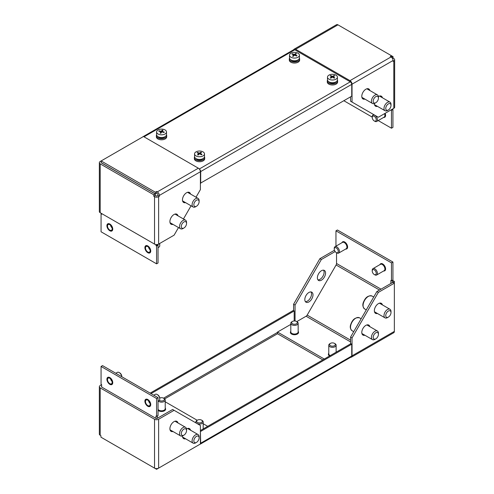 <?xml version="1.0" encoding="UTF-8"?>
<svg xmlns="http://www.w3.org/2000/svg" width="494" height="494" viewBox="0 0 494 494"><rect width="100%" height="100%" fill="white"/><g stroke="black" fill="none" stroke-linecap="round" stroke-linejoin="round"><path stroke-width="0.74" d="M190.523 194.043A5.786 3.341 120 0 0 189.443 192.462A5.786 3.341 120 0 0 186.553 192.753A5.786 3.341 120 0 0 182.774 197.847A5.786 3.341 120 0 0 183.663 202.484A5.786 3.341 120 0 0 185.565 202.626M188.622 192.203A5.786 3.341 -60 0 1 189.06 193.197M177.957 215.798A5.786 3.341 120 0 0 176.883 214.223A5.786 3.341 120 0 0 173.993 214.513A5.786 3.341 120 0 0 170.214 219.608A5.786 3.341 120 0 0 171.097 224.245A5.786 3.341 120 0 0 172.999 224.387M176.055 213.964A5.786 3.341 -60 0 1 176.5 214.958M196.013 197.211L200.403 189.616L200.403 171.733A2.89 1.667 -120 0 0 198.353 168.195L143.47 136.505L101.153 160.939L155.307 192.203L155.307 193.889L101.153 162.625L101.153 160.939L100.189 161.495A2.89 1.667 180 0 0 99.343 162.674A2.89 1.667 180 0 0 100.189 163.854L153.801 194.809L155.264 193.963L101.653 163.014A0.827 0.475 180 0 1 101.437 162.792M178.495 227.561L174.11 235.156L158.623 244.098A2.89 1.667 0 0 1 154.536 244.098L100.189 212.723L100.189 163.854M155.264 193.963L155.264 195.433L153.801 196.279L153.801 194.809M153.801 196.279L154.536 196.698A2.89 1.667 180 0 0 158.623 196.698L159.352 196.279L159.352 195.433L200.403 171.733M155.264 195.433L155.993 195.852A0.827 0.475 180 0 0 157.16 195.852L157.895 195.433L159.352 196.279M155.307 192.203L156.579 191.468L156.579 193.154L155.307 193.889M159.352 195.433A2.89 1.667 60 0 0 157.308 191.894L156.579 191.468M157.895 195.433L157.895 194.593A0.827 0.475 60 0 0 157.308 193.58L156.579 193.154M183.453 218.972L191.054 205.8M184.101 201.787A5.786 3.341 -60 0 1 183.027 201.898M171.542 223.547A5.786 3.341 -60 0 1 170.461 223.659M99.343 162.674L99.343 211.543A2.89 1.667 0 0 0 100.189 212.723M109.835 224.196A3.927 2.266 -120 0 0 107.871 223.998A3.927 2.266 -120 0 0 107.266 227.141A3.927 2.266 -120 0 0 109.835 230.605A3.927 2.266 -120 0 0 111.798 230.797A3.927 2.266 -120 0 0 112.397 227.654A3.927 2.266 -120 0 0 109.835 224.196M147.811 246.123A3.927 2.266 -120 0 0 145.853 245.926A3.927 2.266 -120 0 0 145.248 249.075A3.927 2.266 -120 0 0 147.811 252.533A3.927 2.266 -120 0 0 149.775 252.724A3.927 2.266 -120 0 0 150.38 249.581A3.927 2.266 -120 0 0 147.811 246.123M101.066 213.902L101.653 214.242L101.653 213.569L101.066 213.902L101.066 231.785L156.579 263.833L156.579 245.95L158.037 245.11L157.456 244.505M155.993 244.549L155.993 245.617L156.579 245.95M158.037 245.11L158.037 262.987L156.579 263.833M155.993 245.617L157.456 244.771M109.372 223.801A4.131 2.384 60 0 1 109.6 223.899A4.131 2.384 60 0 1 112.743 229.352A4.131 2.384 60 0 1 110.298 230.994A4.131 2.384 60 0 1 106.951 226.271A4.131 2.384 60 0 1 109.372 223.801M107.525 226.493A3.304 1.908 -120 0 0 109.112 229.549A3.304 1.908 -120 0 0 111.483 230.26A3.304 1.908 -120 0 0 112.138 228.302A3.304 1.908 -120 0 0 110.551 225.245A3.304 1.908 -120 0 0 108.18 224.535A3.304 1.908 -120 0 0 107.525 226.493M110.52 225.215A3.304 1.908 -120 0 0 112.064 227.895A3.304 1.908 -120 0 1 110.52 225.215M159 247.111A3.68 2.124 -120 0 0 159.76 245.432A3.68 2.124 -120 0 0 159.389 243.653A3.68 2.124 -120 0 1 159.76 245.432A3.68 2.124 -120 0 1 159 247.111L158.037 247.667L159 247.111M159.76 244.752A2.853 1.649 -120 0 0 159.543 243.567A2.853 1.649 -120 0 1 159.76 244.752L159.76 245.432L159.76 244.752M147.811 245.95A4.131 2.384 60 0 1 150.726 251.279A4.131 2.384 60 0 1 147.811 252.7A4.131 2.384 60 0 1 144.896 247.778A4.131 2.384 60 0 1 147.576 245.827A4.131 2.384 60 0 1 147.811 245.95M145.477 247.976A3.304 1.908 -120 0 0 146.922 251.304A3.304 1.908 -120 0 0 149.466 252.187A3.304 1.908 -120 0 0 150.151 250.674A3.304 1.908 -120 0 0 148.706 247.346A3.304 1.908 -120 0 0 146.162 246.463A3.304 1.908 -120 0 0 145.477 247.976M148.503 247.142A3.304 1.908 -120 0 0 150.046 249.822A3.304 1.908 -120 0 1 148.503 247.142M145.934 250.829A4.131 2.384 60 0 1 145.032 246.691A4.131 2.384 60 0 1 147.576 245.827A4.131 2.384 60 0 1 149.688 247.827A4.131 2.384 60 0 1 150.726 251.279A4.131 2.384 60 0 1 148.941 253.089A4.131 2.384 60 0 1 145.934 250.829M149.602 252.094A3.304 1.908 -120 0 0 149.392 248.247A3.304 1.908 -120 0 0 146.162 246.463A3.304 1.908 -120 0 0 146.02 246.555A3.304 1.908 -120 0 0 146.236 250.402A3.304 1.908 -120 0 0 149.466 252.187A3.304 1.908 -120 0 0 149.602 252.094M107.593 228.277A4.131 2.384 60 0 1 107.136 224.542A4.131 2.384 60 0 1 109.6 223.899A4.131 2.384 60 0 1 112.07 226.524A4.131 2.384 60 0 1 112.743 229.352A4.131 2.384 60 0 1 110.724 231.124A4.131 2.384 60 0 1 107.593 228.277M111.335 230.334A3.304 1.908 -120 0 0 111.483 230.26A3.304 1.908 -120 0 0 111.558 226.567A3.304 1.908 -120 0 0 108.328 224.461A3.304 1.908 -120 0 0 108.18 224.535A3.304 1.908 -120 0 0 108.112 228.228A3.304 1.908 -120 0 0 111.335 230.334M199.298 168.997L350.277 81.831L294.77 49.783L144.013 136.819M350.277 81.831A2.069 1.192 60 0 1 351.74 84.363L351.74 96.169L200.403 183.206M200.694 183.373L200.694 171.566A2.069 1.192 -120 0 0 199.434 169.164M142.97 136.795A2.069 1.192 -120 0 0 142.692 136.887A2.069 1.192 -120 0 0 142.47 137.085M142.692 136.887L293.732 49.678A2.069 1.192 60 0 1 294.77 49.783M374.353 103.499A5.786 3.341 120 0 0 374.353 103.555A5.786 3.341 120 0 0 375.551 106.204A5.786 3.341 120 0 0 377.453 106.352M375.99 105.506A5.786 3.341 -60 0 1 374.909 105.623M369.845 90.507A5.786 3.341 120 0 0 368.771 88.932A5.786 3.341 120 0 0 364.313 90.482A5.786 3.341 120 0 0 361.787 96.305A5.786 3.341 120 0 0 362.985 98.954A5.786 3.341 120 0 0 364.887 99.096M363.43 98.25A5.786 3.341 -60 0 1 362.349 98.368M350.567 96.843L350.567 101.227L352.031 102.073L352.031 84.19A2.89 1.667 60 0 0 349.987 80.652L295.647 49.276L337.964 24.842L393.076 56.662L393.076 58.131L392.477 58.477M391.575 57.347L391.575 55.797L390.303 56.532L391.032 56.952A2.89 1.667 -120 0 1 393.076 60.496L393.076 61.336L393.811 60.916L393.811 108.316A2.89 1.667 -0 0 0 394.657 107.136L394.657 59.737A2.89 1.667 180 0 1 393.811 60.916M391.693 57.458L393.076 56.662M394.657 59.737A2.89 1.667 180 0 0 393.811 58.551L393.076 58.131M352.031 102.073L378.324 117.251L393.811 108.316M380.51 95.929A5.786 3.341 -60 0 1 380.948 96.917M367.944 88.673A5.786 3.341 -60 0 1 368.388 89.667M382.412 97.763A5.786 3.341 120 0 0 381.331 96.188A5.786 3.341 120 0 0 378.392 96.503M337.964 24.842A2.89 1.667 -120 0 0 336.519 24.7L294.196 49.134A2.89 1.667 60 0 1 295.647 49.276M293.739 49.678A2.89 1.667 60 0 1 294.196 49.134M391.47 110.341L392.934 109.495L392.934 127.372L391.47 128.218L391.47 110.341L390.884 110.001L392.347 109.155L392.934 109.495M391.47 128.218L378.2 120.561M372.217 117.103L343.849 100.72M376.49 116.93A3.68 2.124 60 0 1 376.656 121.45A3.68 2.124 60 0 1 374.816 121.271A3.68 2.124 60 0 0 375.706 121.598A3.68 2.124 60 0 0 376.656 121.45A3.68 2.124 60 0 0 377.008 117.918A3.68 2.124 60 0 0 373.927 114.929A3.68 2.124 60 0 0 372.982 115.083A3.68 2.124 60 0 1 376.49 116.93M375.526 117.566A2.853 1.649 60 0 1 376.125 120.493A2.853 1.649 60 0 1 374.236 120.931A2.853 1.649 60 0 1 372.939 119.641A2.853 1.649 60 0 1 372.217 117.442A2.853 1.649 60 0 1 373.384 116.004A2.853 1.649 60 0 1 375.526 117.566M372.217 116.763A3.68 2.124 60 0 1 372.982 115.083A3.68 2.124 60 0 0 372.217 116.763L372.217 117.442A2.853 1.649 60 0 1 373.544 116.016A2.853 1.649 60 0 1 376.125 118.9A2.853 1.649 60 0 1 374.921 121.191A2.853 1.649 60 0 1 374.236 120.931A2.853 1.649 60 0 1 372.217 117.442L372.217 116.763M327.497 77.144L327.497 79.843A4.959 2.865 -0 0 0 330.591 82.492A4.959 2.865 -0 0 0 336.013 81.837A4.959 2.865 -0 0 0 337.414 79.843L337.414 77.144A4.959 2.865 -0 0 0 335.908 75.088A4.959 2.865 -0 0 0 328.899 75.15A4.959 2.865 -0 0 0 327.497 77.144A4.959 2.865 -0 0 0 328.998 79.194A4.959 2.865 -0 0 0 336.013 79.139A4.959 2.865 -0 0 0 337.414 77.144M334.413 75.706A24.879 14.573 59.3 0 1 334.71 75.872A25.033 14.246 119.3 0 0 333.042 76.737A25.033 14.659 59.3 0 1 334.759 77.83A24.879 14.153 119.3 0 0 334.185 78.169A25.033 14.659 -120.7 0 0 332.462 77.083A25.033 14.246 119.3 0 0 330.795 78.2A24.879 14.573 -120.7 0 0 330.498 78.027A24.879 14.573 -120.7 0 0 330.202 77.867A25.033 14.246 -60.7 0 1 331.869 76.749A25.033 14.659 -120.7 0 0 330.153 75.909A24.879 14.153 -60.7 0 1 330.727 75.57A25.033 14.659 59.3 0 1 332.45 76.403A25.033 14.246 -60.7 0 1 334.117 75.539A24.879 14.573 59.3 0 1 334.413 75.706M330.727 75.57L330.727 76.169M332.45 76.403L332.45 77.089M334.117 75.539L334.117 76.156M333.042 76.737L333.042 77.422M331.869 76.749L331.869 77.453M289.515 55.217L289.515 57.915A4.959 2.865 -0 0 0 292.985 60.645A4.959 2.865 -0 0 0 298.537 59.558A4.959 2.865 -0 0 0 299.432 57.915L299.432 55.217A4.959 2.865 -0 0 0 297.32 52.87A4.959 2.865 -0 0 0 290.416 53.568A4.959 2.865 -0 0 0 289.515 55.217A4.959 2.865 -0 0 0 291.627 57.557A4.959 2.865 -0 0 0 298.537 56.859A4.959 2.865 -0 0 0 299.432 55.217M296.091 53.611A24.879 16.629 50.5 0 1 296.425 53.753A25.033 11.739 112 0 0 295.048 54.76A25.033 16.734 50.5 0 1 297.011 55.68A24.879 11.665 112 0 0 296.536 56.069A25.033 16.734 -129.5 0 0 294.578 55.149A25.033 11.739 112 0 0 293.201 56.409A24.879 16.629 -129.5 0 0 292.862 56.267A24.879 16.629 -129.5 0 0 292.522 56.131A25.033 11.739 -68 0 1 293.899 54.871A25.033 16.734 -129.5 0 0 291.935 54.204A24.879 11.665 -68 0 1 292.411 53.815A25.033 16.734 50.5 0 1 294.375 54.482A25.033 11.739 -68 0 1 295.752 53.476A24.879 16.629 50.5 0 1 296.091 53.611M292.411 53.815L292.411 54.352M294.375 54.482L294.375 55.322M295.752 53.476L295.752 54.223M295.048 54.76L295.048 55.353M293.899 54.871L293.899 55.742M194.568 153.887L194.568 156.586A4.959 2.865 -0 0 0 197.927 159.296A4.959 2.865 -0 0 0 203.454 158.333A4.959 2.865 -0 0 0 204.485 156.586L204.485 153.887A4.959 2.865 -0 0 0 202.546 151.621A4.959 2.865 -0 0 0 195.593 152.146A4.959 2.865 -0 0 0 194.568 153.887A4.959 2.865 -0 0 0 196.507 156.16A4.959 2.865 -0 0 0 203.454 155.635A4.959 2.865 -0 0 0 204.485 153.887M201.237 152.325A24.879 16.111 53.1 0 1 201.564 152.473A25.033 12.455 113.9 0 0 200.107 153.449A25.033 16.209 53.1 0 1 202.003 154.412A24.879 12.375 113.9 0 0 201.503 154.795A25.033 16.209 -126.9 0 0 199.601 153.825A25.033 12.455 113.9 0 0 198.143 155.048A24.879 16.111 -126.9 0 0 197.816 154.9A24.879 16.111 -126.9 0 0 197.483 154.758A25.033 12.455 -66.1 0 1 198.946 153.535A25.033 16.209 -126.9 0 0 197.044 152.819A24.879 12.375 -66.1 0 1 197.551 152.436A25.033 16.209 53.1 0 1 199.446 153.152A25.033 12.455 -66.1 0 1 200.91 152.183A24.879 16.111 53.1 0 1 201.237 152.325M197.551 152.436L197.551 152.986M199.446 153.152L199.446 153.943M200.91 152.183L200.91 152.887M200.107 153.449L200.107 154.06M198.946 153.535L198.946 154.35M156.586 131.96L156.586 134.658A4.959 2.865 0 0 0 160.581 137.468A4.959 2.865 0 0 0 166.126 135.751A4.959 2.865 0 0 0 166.503 134.658L166.503 131.96A4.959 2.865 0 0 0 163.434 129.317A4.959 2.865 0 0 0 156.962 130.873A4.959 2.865 0 0 0 156.586 131.96A4.959 2.865 0 0 0 159.655 134.609A4.959 2.865 0 0 0 166.126 133.053A4.959 2.865 0 0 0 166.503 131.96M162.612 130.188A24.879 18.784 35.5 0 1 162.995 130.28A25.033 7.787 103.4 0 0 162.081 131.435A25.033 18.902 35.5 0 1 164.298 132.083A24.879 7.737 103.4 0 0 163.983 132.528A25.033 18.902 -144.5 0 0 161.766 131.873A25.033 7.787 103.4 0 0 160.859 133.281A24.879 18.784 -144.5 0 0 160.476 133.182A24.879 18.784 -144.5 0 0 160.093 133.096A25.033 7.787 -76.6 0 1 161.007 131.694A25.033 18.902 -144.5 0 0 158.79 131.293A24.879 7.737 -76.6 0 1 159.105 130.848A25.033 18.902 35.5 0 1 161.322 131.25A25.033 7.787 -76.6 0 1 162.23 130.095A24.879 18.784 35.5 0 1 162.612 130.188M159.105 130.848L159.105 131.336M161.322 131.25L161.322 132.54M162.23 130.095L162.23 131.231M162.081 131.435L162.081 131.954M161.007 131.694L161.007 133.04M289.533 58.131A5.162 2.983 0 0 0 289.311 58.99A5.162 2.983 0 0 0 290.262 60.719A5.162 2.983 0 0 0 296.042 61.836A5.162 2.983 0 0 0 299.642 58.99A5.162 2.983 0 0 0 299.42 58.131M289.311 58.99L289.311 60.07A5.162 2.983 0 0 0 290.262 61.799A5.162 2.983 0 0 0 296.042 62.911A5.162 2.983 0 0 0 299.642 60.07L299.642 58.99M335.908 81.899A3.841 2.217 180 0 1 335.173 82.492A3.841 2.217 180 0 1 329.004 81.899M327.51 80.059A5.162 2.983 0 0 0 327.294 80.923A5.162 2.983 0 0 0 328.769 83.011A5.162 2.983 0 0 0 334.413 83.677A5.162 2.983 0 0 0 337.618 80.923A5.162 2.983 0 0 0 337.402 80.059M327.294 80.923L327.294 81.998A5.162 2.983 0 0 0 328.769 84.091A5.162 2.983 0 0 0 334.413 84.758A5.162 2.983 0 0 0 337.618 81.998L337.618 80.923M194.58 156.802A5.162 2.983 0 0 0 194.358 157.666A5.162 2.983 0 0 0 196.334 160.013A5.162 2.983 0 0 0 201.78 160.352A5.162 2.983 0 0 0 204.689 157.666A5.162 2.983 0 0 0 204.467 156.802M194.358 157.666L194.358 158.747A5.162 2.983 0 0 0 196.334 161.087A5.162 2.983 0 0 0 201.78 161.427A5.162 2.983 0 0 0 204.689 158.747L204.689 157.666M156.598 134.874A5.162 2.983 0 0 0 156.382 135.739A5.162 2.983 0 0 0 158.741 138.246A5.162 2.983 0 0 0 164.014 138.357A5.162 2.983 0 0 0 166.706 135.739A5.162 2.983 0 0 0 166.49 134.874M156.382 135.739L156.382 136.819A5.162 2.983 0 0 0 158.741 139.327A5.162 2.983 0 0 0 164.014 139.438A5.162 2.983 0 0 0 166.706 136.819L166.706 135.739M297.925 59.972A3.841 2.217 180 0 1 297.592 60.293A3.841 2.217 180 0 1 291.022 59.972M202.978 158.642A3.841 2.217 180 0 1 202.898 158.728A3.841 2.217 180 0 1 199.44 159.883A3.841 2.217 180 0 1 196.075 158.642M164.996 136.715A3.841 2.217 180 0 1 161.544 137.956A3.841 2.217 180 0 1 158.092 136.715M186.553 223.449A3.717 2.149 120 0 0 183.922 221.936A3.717 2.149 120 0 0 181.292 226.487A3.717 2.149 120 0 0 183.922 228.006A3.717 2.149 120 0 0 186.553 223.449L186.553 222.436A4.959 2.865 -60 0 0 185.528 220.17L174.981 214.081M183.922 228.006L183.046 228.512A4.959 2.865 -60 0 1 180.569 228.759A4.959 2.865 -60 0 1 179.544 226.487A4.959 2.865 -60 0 1 181.706 221.497A4.959 2.865 -60 0 1 185.528 220.17M175.531 213.97A5.372 3.1 -60 0 1 176.043 214.692M171.085 223.282A5.372 3.1 -60 0 1 170.202 223.202M193.901 205.276A3.717 2.149 120 0 0 196.489 206.245A3.717 2.149 120 0 0 199.113 201.694A3.717 2.149 120 0 0 199.07 201.144A3.717 2.149 120 0 0 195.988 200.515A3.717 2.149 120 0 0 193.901 205.276M196.489 206.245L195.612 206.751A4.959 2.865 -60 0 1 193.129 206.998A4.959 2.865 -60 0 1 192.166 205.455A4.959 2.865 -60 0 1 193.969 200.076A4.959 2.865 -60 0 1 198.088 198.409A4.959 2.865 -60 0 1 199.051 199.953A4.959 2.865 -60 0 1 199.113 200.681L199.113 201.694M188.091 192.209A5.372 3.1 -60 0 1 188.603 192.932M183.644 201.521A5.372 3.1 -60 0 1 182.761 201.441M373.396 102.27A3.717 2.149 120 0 0 375.811 102.715A3.717 2.149 120 0 0 378.441 98.158A3.717 2.149 120 0 0 378.225 97.083A3.717 2.149 120 0 0 374.773 97.491A3.717 2.149 120 0 0 373.396 102.27M375.811 102.715L374.934 103.221A4.959 2.865 -60 0 1 372.457 103.462A4.959 2.865 -60 0 1 371.716 102.635A4.959 2.865 -60 0 1 372.964 96.96A4.959 2.865 -60 0 1 377.416 94.879A4.959 2.865 -60 0 1 378.157 95.713A4.959 2.865 -60 0 1 378.441 97.145L378.441 98.158M367.419 88.679A5.372 3.1 -60 0 1 367.906 89.352A5.372 3.1 -60 0 1 367.931 89.402M362.973 97.991A5.372 3.1 -60 0 1 362.09 97.911M386.271 109.964A3.717 2.149 120 0 0 388.377 109.964A3.717 2.149 120 0 0 391.001 105.413A3.717 2.149 120 0 0 390.476 103.894A3.717 2.149 120 0 0 386.796 105.413A3.717 2.149 120 0 0 386.271 109.964M388.377 109.964L387.5 110.471A4.959 2.865 -60 0 1 385.017 110.718A4.959 2.865 -60 0 1 384.69 110.471A4.959 2.865 -60 0 1 385.203 104.691A4.959 2.865 -60 0 1 389.976 102.128A4.959 2.865 -60 0 1 390.303 102.375A4.959 2.865 -60 0 1 391.001 104.401L391.001 105.413M379.979 95.929A5.372 3.1 -60 0 1 380.016 95.966A5.372 3.1 -60 0 1 380.491 96.657M375.533 105.241A5.372 3.1 -60 0 1 374.65 105.16M374.65 312.294A5.372 3.1 120 0 0 375.533 312.375M380.491 303.791A5.372 3.1 120 0 0 379.979 303.069M189.06 429.348A5.786 3.341 120 0 0 188.622 428.354M186.504 428.928A5.786 3.341 -60 0 1 186.553 428.897A5.786 3.341 -60 0 1 189.443 428.613A5.786 3.341 -60 0 1 190.523 430.188M176.5 422.092A5.786 3.341 120 0 0 176.055 421.098M172.999 431.521A5.786 3.341 -60 0 1 171.097 431.379A5.786 3.341 -60 0 1 170.214 426.742A5.786 3.341 -60 0 1 173.993 421.648A5.786 3.341 -60 0 1 176.883 421.357A5.786 3.341 -60 0 1 177.957 422.938M200.403 425.495L200.403 444.001L158.623 468.121L158.623 419.252L174.11 410.31L200.403 425.495M101.653 386.357A0.827 0.475 180 0 0 101.412 386.697A0.827 0.475 180 0 0 101.653 387.037L155.993 418.406A0.827 0.475 180 0 0 157.16 418.406L172.647 409.47L174.11 410.31M185.565 438.777A5.786 3.341 -60 0 1 183.663 438.629A5.786 3.341 -60 0 1 182.465 435.924M183.027 438.048A5.786 3.341 120 0 0 184.101 437.931M170.461 430.793A5.786 3.341 120 0 0 171.542 430.682M99.343 386.697A2.89 1.667 180 0 0 100.189 387.876L154.536 419.252L154.536 468.121L100.924 437.165L100.924 435.696L100.189 435.276A2.89 1.667 0 0 1 99.343 434.096L99.343 386.697A2.89 1.667 180 0 1 100.189 385.518L101.653 384.672L101.066 384.332L101.066 366.455L156.579 398.504L158.037 397.658L158.037 415.54L156.579 416.38L156.579 398.504M198.897 444.866L156.579 469.3L102.425 438.036M156.579 468.608L156.579 469.3M154.536 468.121A2.89 1.667 0 0 0 158.623 468.121M158.623 419.252A2.89 1.667 180 0 1 154.536 419.252M147.811 406.093A3.927 2.266 -120 0 0 149.775 406.29A3.927 2.266 -120 0 0 150.38 403.141A3.927 2.266 -120 0 0 147.811 399.683A3.927 2.266 -120 0 0 145.853 399.492A3.927 2.266 -120 0 0 145.248 402.635A3.927 2.266 -120 0 0 147.811 406.093M109.835 384.165A3.927 2.266 -120 0 0 111.798 384.363A3.927 2.266 -120 0 0 112.397 381.214A3.927 2.266 -120 0 0 109.835 377.756A3.927 2.266 -120 0 0 107.871 377.564A3.927 2.266 -120 0 0 107.266 380.707A3.927 2.266 -120 0 0 109.835 384.165M156.579 416.38L155.993 416.047L155.993 418.406M101.653 387.037L101.653 384.672M101.066 366.455L102.53 365.609L158.037 397.658M157.456 415.88L157.456 418.239M165.224 401.807L197.217 420.283M203.201 423.735L207.702 426.334M195.97 421.401A3.68 2.124 180 0 1 196.927 420.45A3.68 2.124 180 0 0 195.846 421.95A3.68 2.124 180 0 1 195.97 421.401M202.126 420.45A3.68 2.124 180 0 1 203.201 421.95A3.68 2.124 180 0 1 203.077 422.5A3.68 2.124 180 0 1 199.045 424.056A3.68 2.124 180 0 1 195.846 421.95A3.68 2.124 180 0 0 196.927 423.451A3.68 2.124 180 0 0 200.935 423.914A3.68 2.124 180 0 0 203.201 421.95A3.68 2.124 180 0 0 202.126 420.45L201.54 420.11A2.853 1.649 180 0 1 202.281 421.703A2.853 1.649 180 0 1 198.786 422.864A2.853 1.649 180 0 1 196.773 420.851A2.853 1.649 180 0 1 197.507 420.11A2.853 1.649 180 0 1 201.54 420.11L201.54 420.11A2.853 1.649 180 0 1 201.54 422.438A2.853 1.649 180 0 1 197.507 422.438A2.853 1.649 180 0 1 197.507 420.11A2.853 1.649 180 0 1 201.54 420.11L202.126 420.45L201.54 420.11M164.144 398.522A3.68 2.124 180 0 1 165.206 399.837A3.68 2.124 180 0 1 165.224 400.023A3.68 2.124 180 0 1 162.47 402.079A3.68 2.124 180 0 1 158.339 401.06A3.68 2.124 180 0 0 159.988 401.949A3.68 2.124 180 0 0 165.224 400.023A3.68 2.124 180 0 0 164.144 398.522L163.563 398.183A2.853 1.649 180 0 1 164.385 399.201A2.853 1.649 180 0 1 162.619 400.875A2.853 1.649 180 0 1 159.34 400.393A2.853 1.649 180 0 0 160.34 400.838A2.853 1.649 180 0 0 163.878 400.294A2.853 1.649 180 0 0 163.563 398.183L164.144 398.522M159.753 398.065A2.853 1.649 180 0 1 163.563 398.183A2.853 1.649 180 0 0 162.748 397.855A2.853 1.649 180 0 0 159.753 398.065M156.752 394.286A3.68 2.124 -120 0 0 155.326 394.305A3.68 2.124 -120 0 1 157.16 394.49A3.68 2.124 -120 0 0 156.752 394.286M148.274 406.488A4.131 2.384 60 0 1 144.927 401.758A4.131 2.384 60 0 1 147.348 399.288A4.131 2.384 60 0 1 147.576 399.393A4.131 2.384 60 0 1 150.726 404.839A4.131 2.384 60 0 1 148.274 406.488M150.12 403.796A3.304 1.908 -120 0 0 148.533 400.739A3.304 1.908 -120 0 0 146.162 400.029A3.304 1.908 -120 0 0 145.508 401.986A3.304 1.908 -120 0 0 147.095 405.043A3.304 1.908 -120 0 0 149.466 405.753A3.304 1.908 -120 0 0 150.12 403.796M159 400.677A3.68 2.124 -120 0 0 159.76 398.991A3.68 2.124 -120 0 0 157.16 394.49A3.68 2.124 -120 0 1 159.154 396.713A3.68 2.124 -120 0 1 159.76 398.991A3.68 2.124 -120 0 1 159 400.677L158.037 401.233L159 400.677M159.76 398.318A2.853 1.649 -120 0 0 157.747 394.829L157.16 394.49L157.747 394.829A2.853 1.649 -120 0 1 159.29 396.552A2.853 1.649 -120 0 1 159.76 398.318L159.76 398.991L159.76 398.318M148.503 400.708A3.304 1.908 -120 0 0 150.046 403.382A3.304 1.908 -120 0 1 148.503 400.708M119.184 372.562A3.68 2.124 -120 0 0 117.344 372.377A3.68 2.124 -120 0 1 119.184 372.562L119.764 372.896L119.184 372.562A3.68 2.124 -120 0 1 121.765 376.718A3.68 2.124 -120 0 0 120.851 374.23A3.68 2.124 -120 0 0 119.184 372.562L119.764 372.896A2.853 1.649 -120 0 1 121.783 376.391A2.853 1.649 -120 0 0 121.061 374.193A2.853 1.649 -120 0 0 119.764 372.896M109.835 384.332A4.131 2.384 60 0 1 106.914 379.411A4.131 2.384 60 0 1 109.6 377.465A4.131 2.384 60 0 1 109.835 377.589A4.131 2.384 60 0 1 112.743 382.912A4.131 2.384 60 0 1 109.835 384.332M112.169 382.313A3.304 1.908 -120 0 0 110.73 378.984A3.304 1.908 -120 0 0 108.18 378.101A3.304 1.908 -120 0 0 107.494 379.614A3.304 1.908 -120 0 0 108.939 382.936A3.304 1.908 -120 0 0 111.483 383.826A3.304 1.908 -120 0 0 112.169 382.313M110.52 378.781A3.304 1.908 -120 0 0 112.064 381.454A3.304 1.908 -120 0 1 110.52 378.781M111.712 379.46A4.131 2.384 60 0 1 112.743 382.912A4.131 2.384 60 0 1 110.959 384.727A4.131 2.384 60 0 1 107.958 382.461A4.131 2.384 60 0 1 107.05 378.33A4.131 2.384 60 0 1 109.6 377.465A4.131 2.384 60 0 1 111.712 379.46M108.044 378.194A3.304 1.908 -120 0 0 108.254 382.041A3.304 1.908 -120 0 0 111.483 383.826A3.304 1.908 -120 0 0 111.625 383.733A3.304 1.908 -120 0 0 111.409 379.886A3.304 1.908 -120 0 0 108.18 378.101A3.304 1.908 -120 0 0 108.044 378.194M150.053 402.011A4.131 2.384 60 0 1 150.726 404.839A4.131 2.384 60 0 1 148.7 406.618A4.131 2.384 60 0 1 145.576 403.765A4.131 2.384 60 0 1 145.119 400.029A4.131 2.384 60 0 1 147.576 399.393A4.131 2.384 60 0 1 150.053 402.011M146.31 399.955A3.304 1.908 -120 0 0 146.162 400.029A3.304 1.908 -120 0 0 146.088 403.715A3.304 1.908 -120 0 0 149.318 405.821A3.304 1.908 -120 0 0 149.466 405.753A3.304 1.908 -120 0 0 149.534 402.06A3.304 1.908 -120 0 0 146.31 399.955M199.984 444.242A2.069 1.192 -120 0 0 200.268 444.149A2.069 1.192 -120 0 0 200.694 443.204L200.403 431.225M200.403 430.552L350.864 343.688L351.74 344.188L351.74 356.001A2.069 1.192 60 0 1 351.308 356.946L200.268 444.149M351.74 344.188L200.694 431.398M150.151 393.107L293.306 310.454L294.183 310.961L294.183 320.964M151.028 393.613L294.183 310.961M380.948 304.051A5.786 3.341 120 0 0 380.51 303.063M377.453 313.486A5.786 3.341 -60 0 1 375.551 313.338A5.786 3.341 -60 0 1 374.353 310.695A5.786 3.341 -60 0 1 376.873 304.872A5.786 3.341 -60 0 1 381.331 303.322A5.786 3.341 -60 0 1 382.412 304.897M368.388 325.812A5.786 3.341 120 0 0 367.944 324.824M364.887 335.241A5.786 3.341 -60 0 1 362.985 335.099A5.786 3.341 -60 0 1 361.787 332.45A5.786 3.341 -60 0 1 364.313 326.633A5.786 3.341 -60 0 1 368.771 325.083A5.786 3.341 -60 0 1 369.845 326.658M323.539 270.169A5.786 3.341 -60 0 1 324.101 272.237A5.786 3.341 -60 0 1 322.045 277.517A5.786 3.341 -60 0 1 317.945 279.863M325.558 273.077A5.786 3.341 120 0 0 324.36 270.428A5.786 3.341 120 0 0 319.902 271.978A5.786 3.341 120 0 0 317.383 277.801A5.786 3.341 120 0 0 318.581 280.45A5.786 3.341 120 0 0 323.033 278.9A5.786 3.341 120 0 0 325.558 273.077M310.973 291.929A5.786 3.341 -60 0 1 311.535 293.992A5.786 3.341 -60 0 1 309.479 299.278A5.786 3.341 -60 0 1 305.378 301.624M312.998 294.838A5.786 3.341 120 0 0 311.8 292.189A5.786 3.341 120 0 0 307.342 293.739A5.786 3.341 120 0 0 304.817 299.562A5.786 3.341 120 0 0 306.014 302.211A5.786 3.341 120 0 0 310.473 300.661A5.786 3.341 120 0 0 312.998 294.838M378.324 292.405L394.354 283.155L394.354 331.394L352.031 355.828L352.031 337.952L378.324 292.405L376.86 291.565L392.891 282.309L394.354 283.155L394.354 281.419L392.347 280.265L392.347 282.624M350.567 343.855L350.567 337.106L376.86 291.565M350.567 337.106L352.031 337.952M374.909 312.758A5.786 3.341 120 0 0 375.99 312.64M362.349 334.518A5.786 3.341 120 0 0 363.43 334.401M392.347 281.951L392.891 282.265L394.354 281.419M295.06 320.989L295.06 305.057L293.597 304.218L319.89 258.671L334.457 250.26M295.06 305.057L321.353 259.517L319.89 258.671M321.353 259.517L335.148 251.551M293.597 310.627L293.597 304.218M352.031 355.828A2.89 1.667 60 0 1 351.432 357.156L393.755 332.721A2.89 1.667 -120 0 0 394.354 331.394M351.432 357.156A2.89 1.667 60 0 1 350.728 357.279M296.783 321.606L306.095 316.228A2.149 1.241 120 0 0 307.169 315.098L336.099 264.988A2.149 1.241 120 0 0 336.544 263.487L336.544 252.737M335.963 230.84L391.47 262.888L392.934 262.048L337.421 230L335.963 230.84L335.963 246.16M290.799 324.385L277.529 332.048L277.529 333.734L322.817 359.879M277.529 332.048L324.274 359.033M391.47 262.888L391.47 280.771L390.884 280.431L390.884 283.47M392.934 262.048L392.934 279.925L391.47 280.771M372.217 270.329A3.68 2.124 60 0 1 372.982 268.643A3.68 2.124 60 0 1 377.07 271.626A3.68 2.124 60 0 1 376.656 275.016A3.68 2.124 60 0 1 374.816 274.831L374.816 274.831A3.68 2.124 60 0 0 376.656 275.016A3.68 2.124 60 0 0 377.218 272.064A3.68 2.124 60 0 0 374.816 268.829A3.68 2.124 60 0 0 372.982 268.643A3.68 2.124 60 0 0 372.217 270.329L372.217 271.002A2.853 1.649 60 0 1 373.711 269.619A2.853 1.649 60 0 1 375.977 272.009A2.853 1.649 60 0 1 375.977 274.337A2.853 1.649 60 0 1 374.236 274.497A2.853 1.649 60 0 1 372.488 272.324A2.853 1.649 60 0 1 372.217 271.002A2.853 1.649 60 0 1 374.236 269.841A2.853 1.649 60 0 1 376.249 273.33A2.853 1.649 60 0 1 374.236 274.497L374.816 274.831L374.236 274.497A2.853 1.649 60 0 1 372.217 271.002L372.217 270.329M334.24 248.402A3.68 2.124 60 0 1 335 246.716A3.68 2.124 60 0 1 338.507 248.568A3.68 2.124 60 0 1 338.674 253.089A3.68 2.124 60 0 1 336.84 252.903A3.68 2.124 60 0 0 337.729 253.237A3.68 2.124 60 0 0 338.674 253.089A3.68 2.124 60 0 0 339.032 249.556A3.68 2.124 60 0 0 335.951 246.568A3.68 2.124 60 0 0 335 246.716A3.68 2.124 60 0 0 334.24 248.402L334.24 249.075A2.853 1.649 60 0 1 335.401 247.636A2.853 1.649 60 0 1 337.55 249.204A2.853 1.649 60 0 1 338.149 252.131A2.853 1.649 60 0 1 336.253 252.564A2.853 1.649 60 0 1 334.957 251.273A2.853 1.649 60 0 1 334.24 249.075A2.853 1.649 60 0 1 335.562 247.655A2.853 1.649 60 0 1 338.149 250.538A2.853 1.649 60 0 1 336.945 252.823A2.853 1.649 60 0 1 336.253 252.564A2.853 1.649 60 0 1 334.24 249.075L334.24 248.402M329.473 346.448A3.68 2.124 180 0 1 328.776 345.201A3.68 2.124 180 0 1 329.856 343.701A3.68 2.124 180 0 0 328.776 345.201A3.68 2.124 180 0 0 332.777 347.319A3.68 2.124 180 0 0 336.13 345.201A3.68 2.124 180 0 1 333.586 347.22A3.68 2.124 180 0 1 329.473 346.448M335.056 343.701A3.68 2.124 180 0 1 335.432 343.96A3.68 2.124 180 0 1 336.13 345.201A3.68 2.124 180 0 0 335.056 343.701L334.469 343.367A2.853 1.649 180 0 1 334.765 343.565A2.853 1.649 180 0 1 334.129 345.862A2.853 1.649 180 0 1 330.146 345.491A2.853 1.649 180 0 1 330.437 343.367A2.853 1.649 180 0 1 334.469 343.367A2.853 1.649 180 0 1 335.136 345.09A2.853 1.649 180 0 1 332.703 346.171A2.853 1.649 180 0 1 329.875 345.226A2.853 1.649 180 0 1 330.437 343.367A2.853 1.649 180 0 1 332.209 342.892A2.853 1.649 180 0 1 334.469 343.367L335.056 343.701M291.874 324.774A3.68 2.124 180 0 1 290.799 323.274A3.68 2.124 180 0 1 291.874 321.773A3.68 2.124 180 0 0 290.799 323.274A3.68 2.124 180 0 0 294.152 325.392A3.68 2.124 180 0 0 298.154 323.274A3.68 2.124 180 0 1 295.881 325.237A3.68 2.124 180 0 1 291.874 324.774M292.46 323.768A2.853 1.649 180 0 1 292.46 321.44A2.853 1.649 180 0 1 296.493 321.44L297.073 321.773A3.68 2.124 180 0 1 298.154 323.274A3.68 2.124 180 0 0 297.073 321.773L296.493 321.44A2.853 1.649 180 0 1 296.493 323.768A2.853 1.649 180 0 1 292.46 323.768M294.727 320.964A2.853 1.649 180 0 1 296.493 321.44A2.853 1.649 180 0 1 297.061 323.298A2.853 1.649 180 0 1 294.226 324.243A2.853 1.649 180 0 1 291.793 323.162A2.853 1.649 180 0 1 292.46 321.44A2.853 1.649 180 0 1 294.727 320.964M186.553 430.589A3.717 2.149 120 0 0 183.922 429.07A3.717 2.149 120 0 0 181.292 433.621A3.717 2.149 120 0 0 183.922 435.14A3.717 2.149 120 0 0 186.553 430.589L186.553 429.576A4.959 2.865 -60 0 0 185.528 427.304L174.981 421.215M183.922 435.14L183.046 435.646A4.959 2.865 -60 0 1 180.569 435.893A4.959 2.865 -60 0 1 179.544 433.621A4.959 2.865 -60 0 1 181.706 428.631A4.959 2.865 -60 0 1 185.528 427.304M170.202 430.336A5.372 3.1 120 0 0 171.085 430.416M176.043 421.827A5.372 3.1 120 0 0 175.531 421.104M199.07 438.437A3.717 2.149 120 0 0 199.113 437.838A3.717 2.149 120 0 0 196.736 436.19A3.717 2.149 120 0 0 193.901 440.278A3.717 2.149 120 0 0 196.489 442.396A3.717 2.149 120 0 0 199.07 438.437M196.489 442.396L195.612 442.902A4.959 2.865 -60 0 1 193.129 443.143A4.959 2.865 -60 0 1 192.166 440.074A4.959 2.865 -60 0 1 194.58 435.578A4.959 2.865 -60 0 1 198.088 434.559A4.959 2.865 -60 0 1 199.113 436.826L199.113 437.838M182.761 437.585A5.372 3.1 120 0 0 183.644 437.672M188.603 429.082A5.372 3.1 120 0 0 188.091 428.36M378.225 335.63A3.717 2.149 120 0 0 378.441 334.308A3.717 2.149 120 0 0 376.342 332.542A3.717 2.149 120 0 0 373.396 336.019A3.717 2.149 120 0 0 375.811 338.859A3.717 2.149 120 0 0 378.225 335.63M375.811 338.859L374.934 339.366A4.959 2.865 -60 0 1 372.457 339.613A4.959 2.865 -60 0 1 371.716 335.574A4.959 2.865 -60 0 1 377.416 331.023A4.959 2.865 -60 0 1 378.441 333.296L378.441 334.308M362.09 334.055A5.372 3.1 120 0 0 362.973 334.135M367.931 325.546A5.372 3.1 120 0 0 367.419 324.824M390.476 314.672A3.717 2.149 120 0 0 391.001 312.548A3.717 2.149 120 0 0 389.204 310.707A3.717 2.149 120 0 0 386.271 313.455A3.717 2.149 120 0 0 386.024 316.784A3.717 2.149 120 0 0 388.377 317.105A3.717 2.149 120 0 0 390.476 314.672M388.377 317.105L387.5 317.605A4.959 2.865 -60 0 1 385.017 317.852A4.959 2.865 -60 0 1 384.69 312.751A4.959 2.865 -60 0 1 389.976 309.269A4.959 2.865 -60 0 1 391.001 311.535L391.001 312.548M154.536 244.098L154.536 196.698M157.308 191.894L198.353 168.195M158.623 244.098L158.623 196.698M200.694 171.566L351.74 84.363M349.987 80.652L391.032 56.952M352.031 84.19L393.076 60.496M384.641 113.608A3.724 2.149 60 0 1 383.931 117.251A3.724 2.149 60 0 0 384.641 113.608M384.147 117.127A3.68 2.124 -120 0 0 384.53 113.669A3.68 2.124 -120 0 1 384.147 117.127L376.656 121.45L384.147 117.127M383.616 117.436A4.045 2.334 -120 0 0 385.024 113.385A4.045 2.334 -120 0 1 383.616 117.436L384.74 117.257A4.088 2.359 -120 0 0 385.135 113.324A4.088 2.359 -120 0 1 384.74 117.257L383.622 117.442M100.189 387.876L100.189 435.276M165.224 408.421A3.724 2.149 180 0 1 165.255 408.581A3.724 2.149 180 0 1 162.347 410.866A3.724 2.149 180 0 1 158.037 409.495A3.724 2.149 180 0 0 159.97 410.718A3.724 2.149 180 0 0 163.792 410.483A3.724 2.149 180 0 0 165.224 408.421M158.037 410.335A4.088 2.359 0 0 0 162.637 411.397A4.088 2.359 0 0 0 165.632 409.118L165.224 408.044A4.045 2.334 0 0 1 165.57 408.822A4.045 2.334 0 0 1 162.754 411.249A4.045 2.334 0 0 1 158.037 410.187A4.045 2.334 0 0 0 159.834 411.138A4.045 2.334 0 0 0 164.391 410.681A4.045 2.334 0 0 0 165.224 408.056L165.632 409.118A4.088 2.359 0 0 1 159.815 411.261A4.088 2.359 0 0 1 158.037 410.335M165.224 408.668L165.224 400.023L165.224 408.668A3.68 2.124 0 0 1 159.988 410.594A3.68 2.124 0 0 1 158.037 409.31A3.68 2.124 0 0 0 162.106 410.767A3.68 2.124 0 0 0 165.224 408.668A3.68 2.124 0 0 0 165.206 408.482M164.663 398.899L277.529 333.734M351.74 356.001L200.694 443.204M277.529 332.382L163.563 398.183M307.169 315.098L350.567 340.15M306.095 316.228L350.567 341.904M336.099 264.988L379.497 290.04M336.544 263.487L381.016 289.163M380.25 264.444A3.724 2.149 60 0 1 384.672 267.254A3.724 2.149 60 0 1 383.931 270.817A3.724 2.149 60 0 0 384.894 267.97A3.724 2.149 60 0 0 382.387 264.413A3.724 2.149 60 0 0 380.25 264.444M384.56 267.303A3.68 2.124 -120 0 0 380.466 264.321L372.982 268.643L380.466 264.321A3.68 2.124 -120 0 1 382.307 264.5A3.68 2.124 -120 0 1 384.709 267.742A3.68 2.124 -120 0 1 384.147 270.687A3.68 2.124 -120 0 0 384.56 267.303M384.74 270.823A4.088 2.359 -120 0 0 385.203 267.056A4.088 2.359 -120 0 0 380.652 263.74L379.929 264.63L380.652 263.74A4.088 2.359 -120 0 1 382.696 263.938A4.088 2.359 -120 0 1 385.369 267.544A4.088 2.359 -120 0 1 384.74 270.823L383.603 271.002L384.74 270.823M383.616 270.996A4.045 2.334 -120 0 0 385.092 267.106A4.045 2.334 -120 0 0 382.375 263.901A4.045 2.334 -120 0 0 379.935 264.63A4.045 2.334 -120 0 1 382.615 264.031A4.045 2.334 -120 0 1 385.425 268.366A4.045 2.334 -120 0 1 383.616 270.996M342.274 242.517A3.724 2.149 60 0 1 346.103 244.178A3.724 2.149 60 0 1 345.948 248.89A3.724 2.149 60 0 0 346.739 245.45A3.724 2.149 60 0 0 343.509 242.153A3.724 2.149 60 0 0 342.274 242.517M345.998 244.24A3.68 2.124 -120 0 0 342.49 242.393L335 246.716L342.49 242.393A3.68 2.124 -120 0 1 343.435 242.245A3.68 2.124 -120 0 1 346.522 245.228A3.68 2.124 -120 0 1 346.164 248.76A3.68 2.124 -120 0 0 345.998 244.24M346.763 248.896A4.088 2.359 -120 0 0 346.578 243.869A4.088 2.359 -120 0 0 342.669 241.813L341.947 242.702A4.045 2.334 -120 0 1 346.473 243.931A4.045 2.334 -120 0 1 345.633 249.069A4.045 2.334 -120 0 0 347.313 245.808A4.045 2.334 -120 0 0 343.657 241.733A4.045 2.334 -120 0 0 341.953 242.702L342.669 241.813A4.088 2.359 -120 0 1 343.725 241.646A4.088 2.359 -120 0 1 347.152 244.968A4.088 2.359 -120 0 1 346.763 248.896L345.627 249.075L346.763 248.896M329.436 355.205A3.724 2.149 180 0 1 328.776 353.599A3.724 2.149 180 0 0 330.159 355.637A3.724 2.149 180 0 1 329.436 355.205M328.776 353.852A3.68 2.124 0 0 0 329.473 355.093A3.68 2.124 0 0 0 330.282 355.563A3.68 2.124 0 0 1 328.776 353.852L328.776 345.201L328.776 353.852M329.14 355.686A4.088 2.359 0 0 0 329.572 355.976A4.088 2.359 0 0 1 328.368 354.303A4.088 2.359 0 0 0 329.14 355.686M329.183 355.575A4.045 2.334 0 0 0 329.689 355.908A4.045 2.334 0 0 1 328.776 353.235A4.045 2.334 0 0 0 329.183 355.575M291.843 333.543A3.724 2.149 180 0 1 290.799 331.672A3.724 2.149 180 0 0 294.152 334.16A3.724 2.149 180 0 0 298.154 331.672A3.724 2.149 180 0 1 296.172 333.932A3.724 2.149 180 0 1 291.843 333.543M290.799 331.925A3.68 2.124 0 0 0 291.874 333.425A3.68 2.124 0 0 0 295.881 333.882A3.68 2.124 0 0 0 298.154 331.925L298.154 323.274L298.154 331.925A3.68 2.124 0 0 1 294.152 334.037A3.68 2.124 0 0 1 290.799 331.925L290.799 323.274L290.799 331.925M291.584 334.043A4.088 2.359 0 0 0 296.042 334.555A4.088 2.359 0 0 0 298.567 332.376L298.154 331.301L298.567 332.376A4.088 2.359 0 0 1 294.121 334.722A4.088 2.359 0 0 1 290.386 332.376A4.088 2.359 0 0 0 291.584 334.043M291.614 333.925A4.045 2.334 0 0 0 296.783 334.197A4.045 2.334 0 0 0 298.154 331.307A4.045 2.334 0 0 1 294.121 334.605A4.045 2.334 0 0 1 290.799 331.307A4.045 2.334 0 0 0 291.614 333.925M164.663 414.077A7.435 4.292 120 0 0 163.1 414.979M352.049 330.696C350.221 329.01 349.795 326.929 350.765 324.441C352.469 319.396 355.377 317.191 359.49 317.815A7.435 4.292 120 0 0 350.938 324.638A7.435 4.292 120 0 0 352.049 330.696L353.716 331.653M364.615 308.935C362.51 306.848 362.281 304.242 363.93 301.13C365.832 297.005 368.543 295.313 372.05 296.054A7.435 4.292 120 0 0 364.127 301.278A7.435 4.292 120 0 0 364.615 308.935L366.276 309.899M374.236 120.931L374.816 121.271L374.236 120.931M373.773 114.627L372.982 115.083L373.773 114.627M180.569 228.759L170.022 222.671M193.129 206.998L182.582 200.91M198.088 198.409L187.541 192.32M372.457 103.462L361.911 97.374M377.416 94.879L366.869 88.79M385.017 110.718L374.471 104.629M389.976 102.128L379.429 96.04M203.201 428.934L203.201 421.95L203.201 428.934M197.507 420.11L196.927 420.45L197.507 420.11M195.846 422.864L195.846 421.95L195.846 422.864M153.776 395.2L155.326 394.305L153.776 395.2M115.8 373.273L117.344 372.377L115.8 373.273M121.783 376.391L121.783 376.731L121.783 376.391M384.147 270.687L376.656 275.016L384.147 270.687M346.164 248.76L338.674 253.089L346.164 248.76M336.253 252.564L336.84 252.903L336.253 252.564M330.437 343.367L329.856 343.701L330.437 343.367M336.13 352.191L336.13 345.201L336.13 352.191M328.368 354.303L328.776 353.229L328.368 354.303M292.46 321.44L291.874 321.773L292.46 321.44M290.386 332.376L290.799 331.301L290.386 332.376M296.493 321.44L297.073 321.773M374.236 274.497L374.816 274.831M165.138 413.805L162.069 415.578M180.569 435.893L170.022 429.805M198.088 434.559L187.541 428.471M193.129 443.143L182.582 437.054M377.416 331.023L366.869 324.935M359.49 317.815L361.151 318.772M372.457 339.613L361.911 333.524M389.976 309.269L379.429 303.174M372.05 296.054L373.717 297.018M385.017 317.852L374.471 311.763"/></g></svg>
